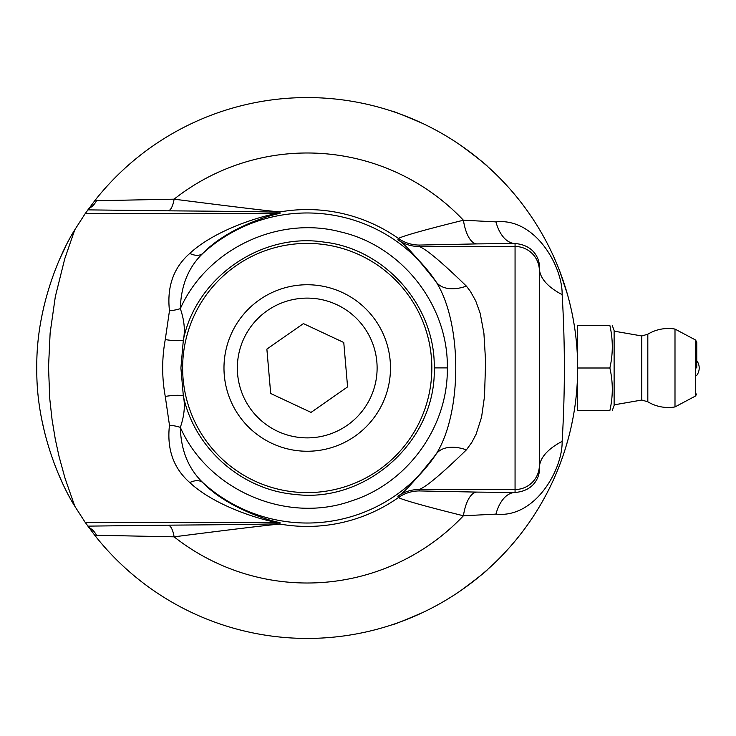 <?xml version="1.0" encoding="UTF-8"?>
<svg xmlns="http://www.w3.org/2000/svg" width="736" height="736" viewBox="0 0 736 736"><rect width="100%" height="100%" fill="white"/><g stroke="black" fill="none" stroke-linecap="round" stroke-linejoin="round"><path stroke-width="1.1" d="M609.868 368L577.659 368L577.659 325.459L609.868 325.459C613.097 325.459 613.097 325.459 609.868 325.459C613.097 325.459 613.097 325.459 609.868 325.459C613.097 339.636 613.097 353.823 609.868 368C613.097 382.177 613.097 396.364 609.868 410.541L577.659 410.541L577.659 368A270.425 270.425 0 0 0 94.769 200.698L85.164 213.67L74.787 229.788C59.349 254.251 35.871 308.908 36.8 368.469C36.036 427.138 59.23 481.528 74.787 506.212L85.164 522.33L94.769 535.302A270.425 270.425 0 0 0 577.659 368L577.604 373.557M557.327 470.884L555.993 474.067M556.011 474.012L556.664 472.466M559.59 465.18L557.943 469.356M558.072 469.034L557.64 470.12M558.707 467.452L558.357 468.335M560.657 462.374L559.618 465.106M561.09 461.214L560.786 462.024M565.386 448.537L564.181 452.318M564.024 452.796L563.666 453.873M566.104 446.191L565.533 448.058M560.804 461.978L563.123 455.483M567.042 443.017L566.656 444.36L567.042 443.017M553.168 480.442L552.359 482.209M553.978 478.667L553.546 479.624L553.978 478.667M555.827 474.444L554.852 476.707M554.576 477.314L554.079 478.446M557.446 470.58L557.005 471.656M557.538 470.359L557.888 469.504M558.274 468.547L558.983 466.753M577.659 368.138L577.64 370.88M577.64 370.972L577.659 369.435M577.64 364.633L577.659 367.402M577.65 369.592L577.64 371.064M577.659 366.868L577.659 367.88M577.576 374.56L577.622 372.434M550.62 250.139L551.227 251.399M549.369 247.59L550.344 249.559M552.57 254.251L551.172 251.27M551.88 252.779L552.911 254.978M549.59 248.023L550.74 250.378M551.2 251.335L551.439 251.832M533.066 219.245L534.134 220.864M531.99 217.617L531.162 216.393M528.062 211.904L530.794 215.841M526.838 210.192L527.684 211.379M525.697 208.61L524.547 207.055M542.248 234.223L542.92 235.41M541.024 232.079L541.383 232.714M541.678 233.229L543.343 236.155M543.324 236.127L542.515 234.683M539.856 230.101L541.337 232.64M543.113 235.75L544.29 237.875M540.675 231.49L541.852 233.524M542.331 234.37L542.892 235.354M545.1 239.356L543.895 237.139M564.383 284.326L565.266 287.068M565.423 287.574L565.671 288.374M562.635 279.128L564.144 283.572M561.651 276.34L562.35 278.291M561.025 274.629L561.761 276.635M562.249 278.006L563.426 281.437M574.871 406.714L574.715 407.808M574.706 407.836L574.899 406.557M575.469 402.362L575.193 404.414M575.083 405.242L574.88 406.695M574.236 410.881L574.577 408.692M574.43 409.658L574.908 406.474M575.405 402.84L575.055 405.426M574.908 406.493L574.825 407.026M574.678 408.066L574.586 408.646M568.79 436.696L567.53 441.324M567.714 440.671L568.192 438.941M569.82 432.63L569.029 435.786M567.548 441.25L566.757 444.02M566.545 444.737L566.278 445.63M569.857 432.492L568.707 437.009M568.376 438.251L567.916 439.926M566.288 445.593L566.554 444.7M567.033 443.054L567.658 440.864M545.348 496.174L544.704 497.37M546.517 493.994L546.176 494.638M545.891 495.162L544.29 498.125M544.309 498.097L545.1 496.644M547.575 491.961L546.213 494.564M544.52 497.72L543.343 499.845M546.83 493.387L545.735 495.466M545.275 496.322L544.732 497.324M542.515 501.317L543.748 499.118M574.117 324.383L574.42 326.296M573.795 322.46L573.546 320.997M572.994 317.998L573.427 320.344M572.636 316.112L572.415 314.999M572.544 315.643L572.976 317.869M571.909 312.552L572.12 313.573L571.909 312.552M571.725 311.659L571.32 309.773M577.245 382.922L576.996 386.869M576.96 387.384L576.527 392.684M577.374 380.466L577.272 382.398M577.502 377.154L577.456 378.543L577.502 377.154M572.783 419.115L572.019 422.933M571.9 423.504L571.679 424.571M573.243 416.686L572.884 418.591M572.396 421.102L571.311 426.236L572.396 421.075M571.072 427.312L570.768 428.665L571.081 427.303M573.813 413.43L573.583 414.8L573.813 413.43M549.82 487.508L548.274 490.599M548.302 490.535L549.056 489.044M552.313 482.319L550.546 486.027M550.694 485.714L549.672 487.793M551.43 484.168L551.025 485.033M553.72 479.246L552.506 481.896M554.226 478.115L553.877 478.897M577.594 373.989L577.567 375.084M577.447 378.69L577.346 380.954M65.973 490.176L65.43 489.1M62.367 482.77L58.089 473.156M44.868 433.55L41.897 420.247M42.2 314.244L44.013 305.964M59.45 259.661L65.973 245.824M41.069 320.16L42.513 312.699L41.069 320.16M41.078 415.886L42.513 423.301L41.078 415.886M422.768 612.508C402.932 621.018 392.573 625.149 391.699 624.901C392.573 625.149 402.932 621.018 422.768 612.508M461.214 590.309C478.492 577.392 487.25 570.483 487.48 569.6C487.25 570.483 478.492 577.392 461.214 590.309M461.214 145.691C478.492 158.608 487.25 165.517 487.48 166.4C487.25 165.517 478.492 158.608 461.214 145.691M422.768 123.492C402.932 114.982 392.573 110.851 391.699 111.099C392.573 110.851 402.932 114.982 422.768 123.492M575.8 399.676L575.736 400.182L575.8 399.676M575.984 398.066L575.902 398.783M577.254 353.216L577.374 355.552M575.846 336.72L576.251 340.474M572.847 317.198L574.31 325.588M569.719 302.938L571.403 310.178M570.418 305.845L570.805 307.501M571.559 310.886L571.734 311.714M568.118 439.199L565.68 447.58M570.575 429.493L569.774 432.814M559.71 271.133L567.373 294.124M556.508 263.166L557.253 264.932M572.709 419.483L572.461 420.771M571.219 426.659L570.952 427.864M572.958 418.223L571.44 425.647M94.769 535.302A65.955 22.227 28.4 0 1 96.508 535.274L174.092 536.829C216.908 531.346 263.598 525.522 279.882 524.05A158.424 158.424 0 0 0 398.388 497.573C404.082 500.36 425.758 506.423 463.404 515.78L495.944 514.124A36.46 21.05 90.7 0 1 515.062 492.467L476.91 492.099A36.46 14.499 -89.6 0 0 463.404 515.78A215.013 215.013 0 0 1 174.092 536.829A19.449 6.744 89.6 0 0 167.955 525.173L87.86 526.13M419.364 245.06A36.46 36.46 17.6 0 1 398.388 238.427L397.872 239.789C403.098 242.089 415.84 256.1 436.098 281.833C462.3 323.242 462.346 412.73 436.098 454.167C415.877 479.863 403.126 493.884 397.872 496.211L398.388 497.573A36.46 36.46 -17.6 0 1 419.364 490.94L418.913 489.523C425.509 487.471 441.342 474.251 466.403 449.871L471.822 442.373L476.1 434.231L481.565 417.192L484.5 396.492L485.613 361.744L483.911 333.261L480.185 313.306L475.695 300.84L470.424 291.438L466.403 286.129C441.296 261.722 425.463 248.501 418.913 246.477L419.364 245.06L476.91 243.901A36.46 14.499 89.6 0 1 463.404 220.22C425.859 229.512 404.184 235.584 398.388 238.427A158.424 158.424 0 0 0 279.882 211.95C263.598 210.478 216.954 204.654 174.092 199.171A19.449 6.744 -89.6 0 1 167.955 210.827C208.049 211.149 258.18 211.499 276.524 212.244L276.644 213.67C263.552 215.464 216.053 229.016 189.759 253.442C173.53 267.637 166.768 286.746 169.473 310.767L165.26 339.59C161.819 358.579 161.819 377.513 165.26 396.41L169.473 425.233C166.722 449.116 173.484 468.225 189.759 482.558C215.906 507.012 263.69 520.508 276.644 522.33L276.524 523.756C258.17 524.501 208.003 524.851 167.955 525.173M276.524 523.756A19.449 19.44 5 0 1 279.882 524.05L280.011 522.624C268.502 520.711 226.044 507.132 202.851 482.623A19.449 11.73 -46.9 0 0 189.759 482.558M466.403 449.871A36.46 22.144 33 0 0 436.098 454.167A155.02 155.02 0 0 1 202.851 482.623C188.398 468.676 180.89 450.257 180.329 427.368C184.331 415.803 185.325 405.324 183.338 395.913L180.9 368L183.338 340.087C185.325 330.694 184.331 320.215 180.329 308.642C206.724 249.182 278.226 215.124 341.044 232.024C402.049 246.072 448.38 305.385 447.332 367.89L434.231 367.899C436.476 440.312 366.767 503.599 294.906 494.399C241.528 489.918 194.35 448.261 183.338 395.913A19.449 3.533 -9.3 0 0 165.26 396.41M74.787 506.212L65.026 478.234L59.11 456.716L55.338 439.447L52.072 419.695L49.781 398.93L48.521 367.071L50.131 333.022L55.329 296.626L64.75 258.787L74.787 229.788M182.62 368A124.614 124.614 0 0 1 369.536 260.084A124.614 124.614 0 0 1 369.536 475.916A124.614 124.614 0 0 1 182.62 368M169.473 310.767A19.449 7.185 174.5 0 0 180.329 308.632C180.946 285.614 188.453 267.196 202.851 253.377A19.449 11.73 46.9 0 1 189.759 253.442M434.231 367.899C435.51 306.176 385.241 248.814 323.822 242.07C260.838 232.282 195.84 277.849 183.338 340.087A19.449 3.533 9.3 0 1 165.26 339.59M466.403 286.129A36.46 22.144 -33 0 1 436.098 281.833A155.02 155.02 0 0 0 202.851 253.377C226.173 228.822 268.382 215.344 280.011 213.376L279.882 211.95A19.449 19.44 -5 0 1 276.524 212.244M447.332 367.89C448.233 426.806 407.578 483.23 351.265 501.004C286.433 524.078 208.058 490.323 180.329 427.368A19.449 7.185 5.5 0 0 169.473 425.233M96.508 535.274A19.449 15.603 88.7 0 0 88.872 527.528M397.872 496.211A36.46 36.46 -17.6 0 1 418.913 489.523L515.062 489.523L515.062 492.467C537.105 490.71 540.114 472.567 539.378 468.05L539.378 267.95C540.114 263.433 537.105 245.29 515.062 243.533A36.46 21.05 89.3 0 1 495.944 221.876L463.404 220.22A215.013 215.013 0 0 0 174.092 199.171L96.508 200.726A19.449 15.603 -88.7 0 1 88.872 208.472M539.378 468.05A115.46 44.749 180 0 1 562.138 441.37C565.11 392.472 565.11 343.556 562.138 294.63A115.46 44.749 -0 0 1 539.378 267.95M495.944 514.124C535.136 518.503 562.663 469.669 562.138 441.37M562.138 294.63C562.663 266.322 535.136 217.506 495.944 221.876M96.508 200.726A65.955 22.227 151.6 0 1 94.769 200.698M364.541 328.008A69.883 69.883 0 0 1 313.214 437.626A69.883 69.883 0 0 1 243.938 338.367A69.883 69.883 0 0 1 364.541 328.008M266.874 349.103L303.416 323.601L343.767 342.498L347.585 386.897L311.043 412.399L270.692 393.502L266.874 349.103M375.507 320.353A83.26 83.26 0 0 0 231.831 332.7A83.26 83.26 0 0 0 314.355 450.947A83.26 83.26 0 0 0 375.507 320.353M574.779 328.67L574.945 329.802M575.543 401.755L575.138 404.855M576.408 394.008L576.168 396.327M612.269 410.541L614.118 405.444L614.118 330.556L612.269 325.459M609.868 410.541C613.097 410.541 613.097 410.541 609.868 410.541C613.097 410.541 613.097 410.541 609.868 410.541M647.818 401.792A39.505 39.505 0 0 0 674.995 406.925L674.995 329.075A39.505 39.505 0 0 0 647.818 334.208L641.792 335.956L641.792 400.044L647.818 401.792L647.818 334.208M696.771 368L696.771 342.111L696.771 368M280.011 522.624A19.449 19.44 5 0 0 276.644 522.33L85.164 522.33M280.011 213.376A19.449 19.44 -5 0 1 276.644 213.67L85.164 213.67M397.872 239.789A36.46 36.46 17.6 0 0 418.913 246.477L515.062 246.477L515.062 489.523A24.306 24.306 180 0 0 539.378 465.216M476.91 243.901L515.062 243.533L515.062 246.477A24.306 24.306 180 0 1 539.378 270.784M476.91 492.099L419.364 490.94M87.851 209.87L167.955 210.827M674.995 406.925L695.483 396.032L695.483 339.968L674.995 329.075M614.118 331.154L641.792 335.956M614.118 404.846L641.792 400.044M695.483 339.968L696.771 342.111M695.483 396.032L696.771 393.889M696.771 375.296A12.153 12.153 0 0 0 696.771 360.704"/></g></svg>
